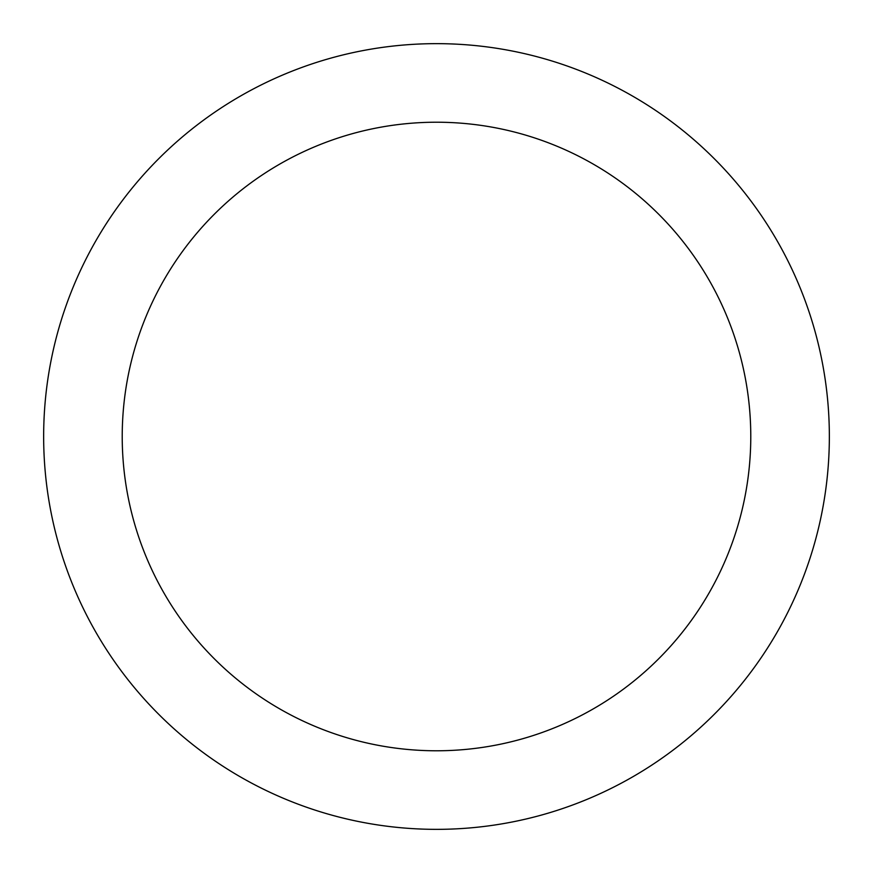 <?xml version="1.0" encoding="UTF-8"?>
<svg xmlns="http://www.w3.org/2000/svg" width="873" height="873" viewBox="0 0 873 873"><rect width="100%" height="100%" fill="white"/><g stroke="black" fill="none" stroke-linecap="round" stroke-linejoin="round"><path stroke-width="1.31" d="M750.78 436.5A314.28 314.28 0 0 0 436.5 122.22A314.28 314.28 0 0 0 122.22 436.5A314.28 314.28 0 0 0 436.5 750.78A314.28 314.28 0 0 0 750.78 436.5M829.35 436.5A392.85 392.85 0 0 0 436.5 43.65A392.85 392.85 0 0 0 43.65 436.5A392.85 392.85 0 0 0 436.5 829.35A392.85 392.85 0 0 0 829.35 436.5"/></g></svg>

